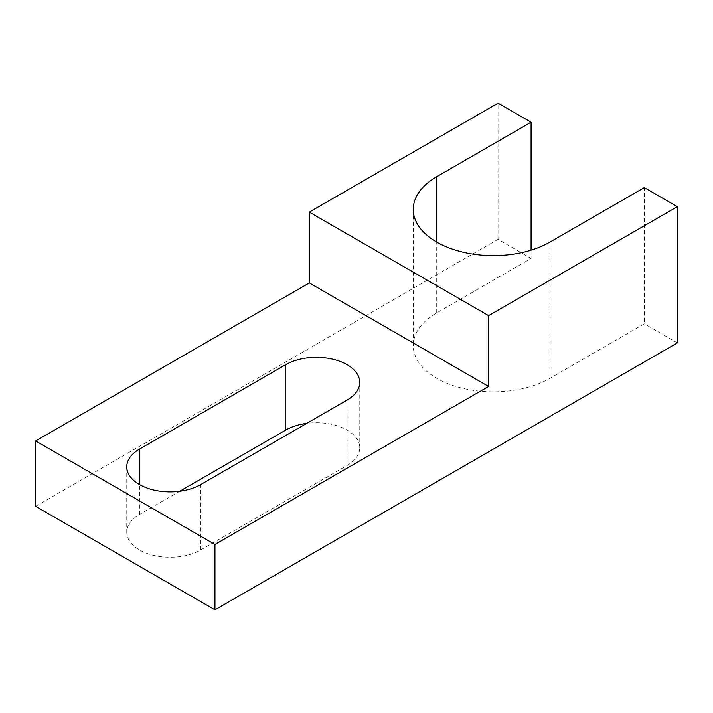 <?xml version="1.0" encoding="UTF-8"?>
<svg xmlns="http://www.w3.org/2000/svg" width="713" height="713" viewBox="0 0 713 713"><rect width="100%" height="100%" fill="white"/><g stroke="black" fill="none" stroke-linecap="round" stroke-linejoin="round"><path stroke-width="0.53" stroke-dasharray="3.56 2.67" d="M179.729 491.248L139.454 514.501A43.377 25.044 0 0 0 126.754 532.21A43.377 25.044 0 0 0 153.527 555.347A43.377 25.044 0 0 0 200.79 549.91L347.062 465.464A43.377 25.044 0 0 0 359.771 447.755A43.377 25.044 0 0 0 306.786 423.344M531.078 250.165L531.078 258.436L436.712 312.918A80.07 46.229 0 0 0 413.264 345.6A80.07 46.229 0 0 0 462.692 388.318A80.07 46.229 0 0 0 549.955 378.291L644.32 323.809L644.32 187.599M531.078 258.436L498.048 239.363L498.048 103.153M677.35 342.882L644.32 323.809M35.65 506.328L498.048 239.363M347.062 465.464L347.062 400.082M200.79 549.91L200.79 484.537M139.454 514.501L139.454 484.537M436.712 312.918L436.712 242.081M549.955 378.291L549.955 242.081M126.754 466.828L126.754 532.21M359.771 382.382L359.771 447.755M413.264 209.399L413.264 345.6"/><path stroke-width="1.07" d="M347.062 400.082L200.79 484.537A43.377 25.044 180 0 1 153.527 489.965A43.377 25.044 180 0 1 126.754 466.828A43.377 25.044 180 0 1 139.454 449.119L285.726 364.673A43.377 25.044 180 0 1 332.989 359.245A43.377 25.044 180 0 1 359.771 382.382A43.377 25.044 180 0 1 347.062 400.082M306.786 423.344A43.377 25.044 0 0 0 285.726 430.055L179.729 491.248M677.35 206.672L677.35 342.882L214.952 609.847L214.952 544.465L488.619 386.464L488.619 315.636L677.35 206.672L644.32 187.599L549.955 242.081A80.07 46.229 180 0 1 462.692 252.108A80.07 46.229 180 0 1 413.264 209.399A80.07 46.229 180 0 1 436.712 176.708L531.078 122.226L531.078 250.165M531.078 122.226L498.048 103.153L309.317 212.118L309.317 282.945L35.65 440.946L35.65 506.328L214.952 609.847M488.619 315.636L309.317 212.118M488.619 386.464L309.317 282.945M214.952 544.465L35.65 440.946M139.454 484.537L139.454 449.119M285.726 430.055L285.726 364.673M436.712 242.081L436.712 176.708"/></g></svg>

